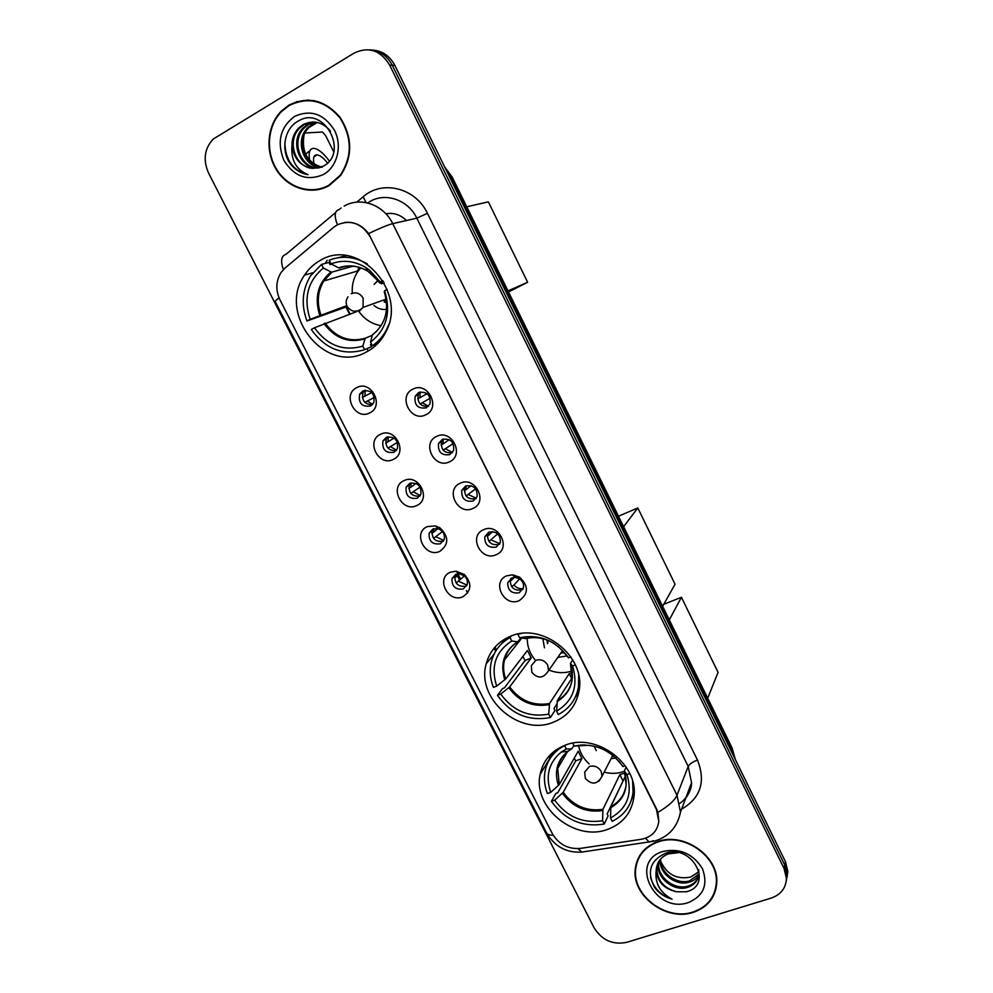 <?xml version="1.0" encoding="UTF-8"?>
<svg xmlns="http://www.w3.org/2000/svg" width="993" height="993" viewBox="0 0 993 993"><rect width="100%" height="100%" fill="white"/><g stroke="black" fill="none" stroke-linecap="round" stroke-linejoin="round"><path stroke-width="1.49" d="M510.092 636.463C497.704 641.838 489.76 650.924 486.26 663.709C475.796 698.451 519.488 736.657 553.399 722.209C567.512 716.474 576.039 706.097 578.993 691.103C586.379 656.447 542.141 621.544 510.092 636.463M565.054 745.284C551.388 750.782 543.084 760.464 540.155 774.354C532.533 807.371 574.773 842.027 607.542 829.403C622.834 823.669 631.635 812.833 633.931 796.907C638.933 764.027 596.16 732.151 565.054 745.284M320.18 260.476C313.85 263.989 308.649 268.855 304.59 275.061C276.588 314.148 325.903 375.354 366.405 351.994C374.82 347.612 381.262 340.984 385.743 332.109C408.371 291.905 357.964 236.843 320.18 260.476M369.644 412.939C355.184 420.821 341.741 394.432 356.785 387.605C371.308 379.525 384.825 406.261 369.644 412.939M362.83 390.932L359.615 394.196C358.274 403.183 361.899 407.13 370.501 406.05L373.79 402.649C375.006 393.7 371.357 389.802 362.83 390.932M393.24 459.449C378.73 467.082 365.399 440.904 380.48 434.313C395.053 426.481 408.458 453.007 393.24 459.449M386.364 437.33L382.95 440.892C381.933 449.593 385.607 453.404 393.96 452.336L397.448 448.637C398.342 439.973 394.655 436.2 386.364 437.33M416.65 505.574C402.091 512.971 388.859 487.004 403.99 480.637C418.624 473.065 431.918 499.367 416.65 505.574M409.699 483.368L406.137 487.191C405.392 495.619 409.104 499.305 417.246 498.238L420.883 494.278C421.504 485.887 417.78 482.25 409.699 483.368M439.874 551.326C425.277 558.5 412.145 532.732 427.325 526.6L435.48 525.918L439.936 527.842C449.01 536.63 448.985 544.462 439.874 551.326M432.861 529.021L429.15 533.092C428.666 541.259 432.389 544.822 440.333 543.779L444.119 539.584C445.1 535.637 443.859 532.372 440.383 529.778L437.727 528.624L432.861 529.021M462.912 596.731C448.265 603.657 435.244 578.1 450.462 572.191L456.035 571.211L464.364 574.475C472.109 583.288 471.625 590.711 462.912 596.731M455.824 574.326L452.001 578.609C451.728 586.528 455.489 589.979 463.247 588.961L467.144 584.567C467.939 581.153 466.933 578.199 464.116 575.692L459.163 573.743L455.824 574.326M425.798 414.789C410.916 422.757 397.436 396.058 412.914 389.157C427.871 381.002 441.401 408.049 425.798 414.789M418.674 392.52L415.124 396.319C414.131 405.181 417.867 409.017 426.357 407.813L429.994 403.866C430.85 395.04 427.077 391.254 418.674 392.52M449.432 461.819C434.512 469.528 421.144 443.052 436.659 436.399C451.666 428.492 465.084 455.315 449.432 461.819M442.245 439.44L438.521 443.536C437.839 452.113 441.612 455.799 449.866 454.608L453.664 450.375C454.223 441.835 450.412 438.198 442.245 439.44M472.879 508.466C457.91 515.938 444.653 489.673 460.206 483.243C475.262 475.597 488.581 502.197 472.879 508.466M465.618 485.987L461.745 490.343C461.335 498.635 465.146 502.197 473.177 501.031L477.124 496.537C477.422 488.283 473.587 484.77 465.618 485.987M496.14 554.727C481.121 561.964 467.976 535.91 483.579 529.716C498.672 522.318 511.879 548.695 496.14 554.727M488.817 532.161L484.82 536.741C484.634 544.772 488.469 548.21 496.314 547.081L500.373 542.352C500.447 534.371 496.587 530.97 488.817 532.161M519.215 600.628C504.146 607.617 491.101 581.774 506.74 575.816L512.425 574.835L519.55 577.132C528.797 585.982 528.686 593.814 519.215 600.628M511.817 577.951L507.721 582.742C507.746 590.512 511.594 593.851 519.252 592.759L523.423 587.844C524.056 584.12 522.74 581.091 519.463 578.745L515.218 577.367L511.817 577.951M372.251 404.809C364.505 404.399 361.44 400.278 363.066 392.458L364.667 390.311M396.195 450.648C388.337 450.785 385.023 446.862 386.252 438.894L387.568 436.883M419.902 496.09C411.983 496.748 408.446 493.024 409.277 484.932L410.32 483.107M443.374 541.16L443.275 541.197C435.368 542.24 431.657 538.702 432.154 530.572L432.936 528.996M466.623 585.858L466.052 586.131C458.319 587.148 454.595 583.71 454.856 575.841L455.415 574.513M428.318 406.41C420.411 406.571 417.06 402.612 418.276 394.544L420.027 392.012M452.336 452.696C444.343 453.453 440.731 449.717 441.525 441.5L442.915 439.167M476.119 498.585L475.97 498.66C467.976 499.827 464.19 496.289 464.612 488.035L465.68 485.962M499.653 544.102L498.958 544.449C491.15 545.579 487.352 542.153 487.526 534.172L488.308 532.397M522.926 589.246L521.759 589.867C514.138 590.972 510.303 587.645 510.29 579.912L510.824 578.472M513.356 575.679L514.374 575.158M333.586 227.36L337.074 224.952C350.678 219.242 361.762 223.276 370.339 237.054L656.41 809.419L658.818 821.31C657.403 831.24 651.495 837.248 641.118 839.321L580.309 848.407C568.095 849.338 558.774 844.422 552.331 833.661L279.989 299.923C275.458 290.142 275.831 280.969 281.131 272.405L285.177 267.924L333.586 227.36M504.469 639.256L505.139 640.597M327.119 260.303L325.319 263.393M406.447 220.52C400.452 214.699 393.6 212.452 385.892 213.78M288.814 105.196L281.379 111.055C266.844 125.627 264.932 152.103 276.762 170.324C288.429 188.658 311.728 195.571 329.105 185.592L340.574 175.55C352.8 156.882 352.689 137.543 340.239 117.559C325.083 99.933 307.954 95.812 288.814 105.196M312.174 189.862L317.909 189.713M657.85 841.605C644.755 846.458 637.245 855.395 635.334 868.403C631.114 895.239 666.067 921.864 693.288 912.344C707.562 907.354 715.382 897.635 716.735 883.174C719.205 856.5 683.904 831.712 657.85 841.605M638.164 858.448L637.146 862.11M291.644 104.178L297.168 101.497M344.422 222.444C353.868 221.377 361.936 225.088 368.614 233.578L656.572 809.01L657.9 812.361L658.818 821.31M635.644 867.646L635.768 865.648M786.295 880.828L787.151 874.87L784.755 865.04L392.272 65.265C387.121 55.608 379.562 50.469 369.595 49.849C379.562 50.469 387.121 55.608 392.272 65.265L784.755 865.04L787.151 874.87L786.295 880.828M771.139 898.106C780.895 894.656 785.997 888.052 786.431 878.271L784.036 868.391L389.666 65.116C380.542 50.295 368.713 46.274 354.153 53.063L213.16 139.094C204.409 148.689 202.87 160.01 208.555 173.043L594.137 927.859C601.969 940.272 612.818 945.1 626.707 942.332L771.139 898.106M714.426 892.484L715.928 888.983M308.736 100.02L302.964 100.752M787.002 877.427L787.846 871.506L785.463 861.713L394.866 65.414C389.74 55.807 382.206 50.693 372.288 50.06M374.473 344.807L375.118 346.073M314.595 100.69L308.724 100.492M328.894 185.182L340.227 175.264C352.354 156.795 352.242 137.655 339.916 117.857C324.934 100.405 307.967 96.333 289.025 105.618L281.652 111.427C267.266 125.85 265.392 152.066 277.097 170.076C288.653 188.223 311.703 195.05 328.894 185.182M322.104 167.296C307.532 162.715 301.487 152.066 303.982 135.309M320.528 167.395C303.684 167.159 294.213 140.46 307.793 127.638L312.261 124.187L316.73 122.313M321.012 167.221C304.503 166.402 295.579 140.187 308.922 127.588L317.288 122.437M319.113 167.817C300.904 170.808 288.466 141.8 303.225 127.861L307.718 124.373L314.446 122.015M319.274 167.767C301.438 169.691 289.993 141.391 304.379 127.799L308.86 124.324L315.017 122.065M313.614 168.313L322.973 166.34C349.511 153.183 324.326 105.084 298.682 120.848C284.507 127.886 280.56 149.533 289.882 163.2C294.685 169.654 300.742 173.465 308.041 174.669C296.1 169.716 290.738 159.972 291.967 145.437C293.903 159.302 301.115 166.923 313.614 168.313C296.162 169.021 285.711 141.329 299.762 128.023L304.28 124.535L312.733 121.965M291.967 145.437C291.868 138.797 294.077 133.012 298.595 128.085L303.113 124.584C313.428 119.768 322.539 121.928 330.458 131.064M294.449 116.454C280.187 127.414 276.662 142.024 283.849 160.283C294.114 176.667 307.346 181.396 323.532 174.47C337.198 166.799 342.523 146.182 334.604 130.542C324.115 113.847 310.722 109.156 294.449 116.454M317.797 189.266L323.457 188.198M308.041 174.669C293.047 170.746 285.326 160.084 284.879 142.644M333.76 151.892L325.53 135.42L322.415 132.019L305.025 133M327.529 163.051C323.619 158.098 320.193 155.367 317.214 154.858C313.838 154.747 312.783 157.825 314.036 164.106M310.002 150.551L305.658 154.2M329.353 161.04C323.681 153.406 318.629 149.186 314.185 148.379C309.729 148.193 308.252 152.19 309.742 160.369M715.506 888.859L716.574 885.173M693.114 911.971C707.227 907.043 714.96 897.424 716.313 883.125C718.758 856.723 683.829 832.184 658.024 841.965C645.065 846.768 637.63 855.618 635.743 868.515C631.585 895.065 666.179 921.405 693.114 911.971M698.911 871.953L690.545 877.104C676.667 879.724 666.713 874.399 660.668 861.13M690.545 877.104L698.898 871.705M698.824 874.808C696.639 878.532 693.387 881.002 689.08 882.218C676.022 886.364 658.905 873.604 660.122 859.628M698.898 874.113L689.514 880.915C676.742 884.924 659.96 872.897 660.581 859.094M698.6 869.632L698.923 873.741C698.228 880.617 694.368 885.197 687.342 887.469C673.763 891.838 656.112 877.837 658.285 863.637L658.545 861.924M698.427 876.856C696.465 881.561 692.915 884.664 687.777 886.153C674.222 890.51 656.596 876.546 658.769 862.358L658.905 861.328M676.581 891.788L686.287 891.751C714.166 885.384 692.158 843.516 665.595 853.26C650.254 860.31 646.555 871.668 654.486 887.357C658.918 893.253 664.789 897.188 672.075 899.174C659.911 892.62 654.623 882.976 656.224 870.228C657.292 881.747 664.069 888.921 676.581 891.788C663.498 888.127 656.907 880.021 656.82 867.485L657.627 863.761M656.224 870.228L656.323 868.776C657.378 861.639 661.375 856.674 668.314 853.881L678.157 852.702M662.803 851.497C628.395 861.527 655.107 914.342 688.385 902.55C703.665 895.922 708.319 884.589 702.361 868.515C692.853 853.546 679.671 847.873 662.803 851.497M639.989 855.147L638.549 858.647M672.075 899.174C660.854 895.512 653.667 888.176 650.514 877.167M371.531 344.124L370.401 344.608L371.469 346.731L364.617 349.697C343.23 355.99 325.443 349.238 311.281 329.453L314.458 327.777C327.355 345.539 343.466 351.646 362.805 346.098L365.238 338.241L372.288 335.324M356.586 311.665L314.458 327.777M350.082 314.024L346.545 306.837L306.961 320.987C300.991 304.863 302.17 289.844 310.499 275.905L321.533 264.399L323.37 268.048C307.693 281.143 303.287 298.223 310.151 319.299L346.793 305.658M352.887 266.211L331.563 272.206L323.37 268.048M321.533 264.399L328.944 262.425L330.024 264.56L331.588 264.138M377.998 343.293L372.338 345.725C378.432 341.666 383.199 336.23 386.649 329.415L388.697 324.637M372.338 345.725L370.526 342.126C386.587 329.477 391.292 312.348 384.626 290.738L387.146 289.397M362.805 346.098L364.617 349.697M310.151 319.299L306.961 320.987M384.626 290.738L384.254 291.781C389.591 309.804 385.644 324.214 372.375 334.989L370.526 342.126M372.896 334.293L372.375 334.989M359.094 267.303L357.43 271.052M346.321 255.673L337.843 257.77M367.385 263.964C354.749 256.554 342.026 255.3 329.204 260.203L331.054 263.865L338.551 267.849L344.348 266.683M382.888 280.659L380.282 282.037L369.731 270.319L365.61 267.44C354.191 260.749 342.672 259.558 331.054 263.865M383.67 282L379.934 283.154L380.282 282.037M369.731 270.319L371.245 273.634L379.934 283.154L371.245 273.634L367.695 271.151C358.125 265.516 348.406 264.423 338.551 267.849M347.178 306.514L346.545 306.837M381.163 325.679C371.916 324.128 364.406 319.287 358.647 311.169M352.304 293.283C351.758 285.574 353.421 278.586 357.306 272.318L360.782 267.837M374.001 305.509C377.787 308.649 381.982 309.928 386.587 309.344M377.973 280.411L374.1 284.37L378.085 280.547M384.13 301.835L386.649 303.002M381.312 283.837L384.204 282.98M385.781 300.792L384.142 299.836M386.426 300.78L382.963 300.258M466.76 206.792L488.357 201.852L527.618 282.273L508.515 291.967M527.618 282.273L507.994 290.899M556.999 703.776L553.957 708.481L554.95 710.467L550.42 717.517C528.686 721.588 511.023 714.19 497.456 695.323L500.72 694.057C513.071 711 529.083 717.703 548.719 714.141L549.551 703.516L569.212 673.676L572.44 672.708M496.674 686.101L493.409 687.379C490.033 678.666 489.375 670.027 491.436 661.45C494.229 650.911 500.435 642.943 510.03 637.568L511.755 640.981C495.532 651.582 490.505 666.626 496.674 686.101L505.685 678.989L527.42 650.489L531.218 658.024L509.694 686.895L500.72 694.057M521.077 638.015L517.589 641.838L511.755 640.981M575.232 697.347L578.882 691.736M497.456 695.323L502.557 688.571L504.469 687.826L525.074 660.469L522.839 656.497M505.623 638.586L501.515 643.824M572.427 677.363L557.396 700.512L556.626 711.149L558.327 714.526C569.374 708.667 576.077 699.519 578.447 687.106L578.683 675.339M510.03 637.568L511.321 635.979M556.626 711.149C573.222 700.959 578.534 685.902 572.576 665.968L575.357 664.888M548.719 714.141L550.42 717.517M572.576 665.968L570.454 663.461L572.75 659.824M518.147 634.068L521.052 633.596M570.888 656.882L568.505 657.825L568.021 657.081C555.224 640.224 539.1 633.795 519.637 637.791L517.912 634.366M566.469 655.504L568.505 657.825M519.637 637.791L525.967 638.524M525.074 660.469L531.218 658.024M569.212 673.676L571.658 678.542M572.253 670.871C564.645 673.49 556.874 673.229 548.955 670.076M535.326 660.208C529.865 653.63 527.171 646.306 527.258 638.251M557.793 657.428L567.226 655.926M542.836 638.722L544.462 647.796M546.932 639.989L547.54 643.588M560.784 653.146L564.359 652.6M564.036 652.202L561.206 652.55M547.975 643.005L547.404 640.162M618.478 516.236L637.804 507.957L675.054 584.244L662.641 606.289M623.604 526.687L637.804 507.957M623.17 780.759L607.145 813.912L608.126 815.861L604.24 824.041C582.407 827.504 564.794 819.92 551.388 801.326L554.677 800.159C566.879 816.879 582.841 823.743 602.565 820.739L602.95 809.332L619.843 774.614L625.007 773.026M550.705 792.364L547.428 793.531C544.536 786.108 543.742 778.711 545.033 771.35C547.379 759.782 553.908 751.205 564.62 745.606L566.308 748.958L561.343 752.024C548.781 762.487 545.231 775.93 550.705 792.364L559.258 784.569L578.199 751.192L581.923 758.59L563.192 792.315L554.677 800.159M573.991 745.569L571.62 748.945L566.308 748.958M631.61 799.377L634.105 794.487M551.388 801.326L555.844 793.457L557.768 792.762L575.741 760.837L574.215 758.218M554.653 750.919L552.071 755.71M625.64 775.583L610.844 806.601L610.521 818.009L612.197 821.323C624.274 815.365 631.213 805.733 633.038 792.451L632.64 781.379M610.521 818.009C627.253 808.513 632.74 794.04 626.98 774.577L629.798 773.584M602.565 820.739L604.24 824.041M626.98 774.577L624.374 771.065L626.149 767.068M625.267 765.777L622.959 766.559C610.385 749.442 594.137 742.615 574.227 746.053L572.8 743.211M619.21 761.507L622.983 766.596M574.227 746.053L589.494 745.284M584.989 744.936L580.471 745.048M575.741 760.837L581.923 758.59M619.843 774.614L622.946 780.808M624.436 771.251L623.48 771.598C617.311 773.721 610.869 773.907 604.166 772.157M589.11 763.927C583.412 758.64 579.875 752.421 578.522 745.259M594.174 746.153L596.296 750.634M611.055 758.689L615.883 758.007M663.758 604.303L681.421 597.277L718.088 672.385L707.699 698.203M669.307 619.893L681.421 597.277M420.25 391.962L419.84 397.759L427.114 393.625M417.705 398.851L419.84 397.759M430.205 398.218L420.089 403.952M422.373 402.773L428.479 406.236M443.188 439.08L443.039 443.921L449.233 439.676M441.041 444.976L443.039 443.921M453.131 443.598L443.201 450.139M445.547 448.898L452.51 452.485M466.002 485.825L466.052 489.723L471.054 485.651M464.215 490.728L466.052 489.723M475.61 488.804L466.151 495.966M468.535 494.651L476.317 498.3M488.717 532.198L488.879 535.153L492.652 531.565M487.228 536.083L488.879 535.153M497.741 533.862L488.928 541.421M491.349 540.043L499.864 543.705M511.333 578.187L511.532 580.222L514.101 577.392M510.092 581.066L511.532 580.222M519.575 578.807L513.977 585.088L511.544 586.515M513.977 585.088C516.534 587.831 519.6 589.035 523.15 588.712M365.263 390.224L364.865 396.133L371.754 392.607M362.358 397.399L364.865 396.133M374.373 397.436L364.841 402.376M367.385 401.098L372.673 404.374M388.176 436.746L388.015 441.798L394.06 438.074M385.644 443.027L388.015 441.798M397.461 442.369L387.915 448.079M390.51 446.713L396.579 450.164M410.965 482.921L410.99 487.091L416.067 483.417M408.768 488.283L410.99 487.091M420.126 487.066L410.829 493.409M413.473 491.982L420.275 495.532M433.631 528.735L433.78 532.037L437.801 528.636M431.732 533.179L433.78 532.037M442.419 531.578L433.569 538.367M436.237 536.878L443.747 540.502M456.197 574.177L456.395 576.623L459.349 573.755M454.533 577.703L456.395 576.623M464.414 575.928L456.147 582.99M458.84 581.439L466.971 585.088M356.748 202.162L363.177 196.763C382.355 179.559 415.695 187.925 427.437 213.334L697.471 760.03C692.642 761.916 689.564 764.051 688.223 766.435L416.799 218.162C408.284 200.065 385.843 192.108 370.116 201.405L367.621 202.944M697.471 760.03C705.949 781.628 700.661 798.012 681.583 809.183M679.857 803.387C686.858 798.26 690.768 791.359 691.55 782.695L688.223 766.435L676.99 795.207L680.49 812.1L691.55 782.695C691.625 787.61 689.713 792.687 685.828 797.925M337.421 224.766C334.033 215.841 334.567 210.789 339.023 209.635L341.145 207.996M657.9 812.361C668.215 806.328 674.57 800.606 676.99 795.207L392.731 223.648C387.978 224.852 379.934 228.154 368.614 233.578M553.238 835.274C549.601 835.274 547.342 834.418 546.46 832.68L275.061 301.301L279.008 297.763M577.976 848.63L581.811 852.081L585.957 851.46M335.671 212.465L285.972 254.345C281.28 255.784 280.411 260.874 283.39 269.612M645.487 838.229L649.211 842.076L653.531 840.723M344.112 206.11C360.422 196.428 383.794 204.744 392.731 223.648L416.799 218.162L427.437 213.334M784.036 868.391L785.463 861.713M389.666 65.116L394.866 65.414M363.177 196.763L366.069 202.609M457.326 575.729L459.027 579.08M494.067 648.181L495.631 651.271M548.868 756.281L549.874 758.255M735.019 758.851L732.176 749.889L451.256 177.039L445.361 168.351M449.742 177.288L452.225 177.151L732.139 748.052L735.329 759.496M732.139 748.052L731.543 751.775M368.192 351.038L366.988 348.667M349.598 314.198L345.974 307.036M325.108 323.085C335.882 337.546 349.263 342.61 365.238 338.241M331.898 272.181L323.792 280.969C317.673 291.359 316.68 302.592 320.838 314.669M323.979 323.557C334.914 338.265 348.493 343.392 364.704 338.948M330.917 271.995C317.946 283.079 314.21 297.466 319.696 315.129M380.058 282.757L367.559 270.903M359.491 267.415C352.627 265.491 345.974 265.702 339.532 268.048M351.224 293.754C356.102 291.805 360.074 293.283 363.128 298.185L363.078 307.408L359.764 310.685L353.781 311.256M509.694 686.895C520.047 700.723 533.328 706.259 549.551 703.516M517.8 641.838C510.899 646.108 506.455 652.165 504.456 659.997C502.992 666.266 503.401 672.596 505.685 678.989M557.11 701.617C570.801 692.903 575.27 680.217 570.516 663.572M508.801 687.739C519.302 701.803 532.794 707.426 549.253 704.62M517.564 641.826C504.134 650.849 499.876 663.51 504.792 679.833M557.396 700.512C565.414 695.932 570.33 689.055 572.129 679.895L570.479 663.523M568.021 657.081L558.351 646.53M554.553 643.787C545.12 638.015 535.401 636.314 525.384 638.673M548.533 670.672C543.556 678.529 537.995 679.075 531.826 672.323L531.342 665.62L535.91 660.271C540.887 658.88 544.822 660.506 547.726 665.149L548.533 670.672L562.597 650.539M563.192 792.315C573.42 805.968 586.677 811.641 602.95 809.332M569.97 749.889C563.279 754.407 559.196 760.588 557.718 768.433L559.258 784.569M610.621 807.818C624.436 799.675 629.041 787.486 624.448 771.226M562.361 793.27C572.738 807.148 586.193 812.907 602.714 810.561M571.62 748.945L567.847 751.329C557.172 760.154 554.032 771.549 558.426 785.513M610.844 806.601C619.644 801.91 624.758 794.623 626.161 784.78L624.398 771.151M612.793 755.301L602.056 776.265C597.376 784.569 591.803 785.264 585.349 778.351L584.678 772.12L589.42 766.459C594.41 765.218 598.345 766.881 601.212 771.449L602.056 776.265L598.928 781.23M507.634 637.556L504.928 640.857M494.092 654.114L486.26 663.709M554.007 751.416L540.155 774.354M312.696 272.814L304.59 275.061M363.066 392.458L359.615 394.196M386.252 438.894L382.95 440.892M409.277 484.932L406.137 487.191M432.154 530.572L429.15 533.092M454.856 575.841L452.001 578.609M418.276 394.544L415.124 396.319M441.525 441.5L438.521 443.536M464.612 488.035L461.745 490.343M487.526 534.172L484.82 536.741M510.29 579.912L507.721 582.742M515.218 577.367L512.425 574.835M519.463 578.745L519.55 577.132M459.163 573.743L456.035 571.211M464.116 575.692L464.364 574.475M437.727 528.624L435.48 525.918M440.383 529.778L439.936 527.842M282.037 111.042L281.379 111.055M546.46 832.68C554.528 846.52 566.32 852.987 581.811 852.081L654.561 841.083C668.773 836.764 677.425 827.095 680.49 812.1M786.431 878.271L787.846 871.506M456.718 571.496L457.388 572.812M457.872 573.78L460.057 578.075M466.375 590.537L467.629 593.02M495.023 647.051L496.475 649.931M549.849 755.214L550.705 756.902M444.641 166.874L452.225 177.151M340.847 175.19L340.227 175.264M308.922 127.588L307.793 127.638M304.379 127.799L303.225 127.861M299.762 128.023L298.595 128.085M314.011 156.72L317.214 154.858M716.772 881.561L716.313 883.125M658.769 862.358L658.285 863.637M656.82 867.485L656.323 868.776M358.361 270.779L323.792 280.969L331.563 272.206M385.011 294.052L384.254 291.781M338.973 268.023C348.481 264.51 358.063 265.553 367.695 271.151L365.61 267.44M348.034 296.845C345.924 299.898 345.614 303.076 347.116 306.403C351.956 312.572 357.269 312.907 363.078 307.408L386.178 299.104M521.747 638.114L504.456 659.997C506.169 652.314 510.551 646.257 517.589 641.838M579.54 685.381L578.447 687.106M567.462 751.726L557.718 768.433C558.761 761.619 562.137 755.921 567.847 751.329L561.343 752.024M634.08 790.167L633.038 792.451"/></g></svg>
